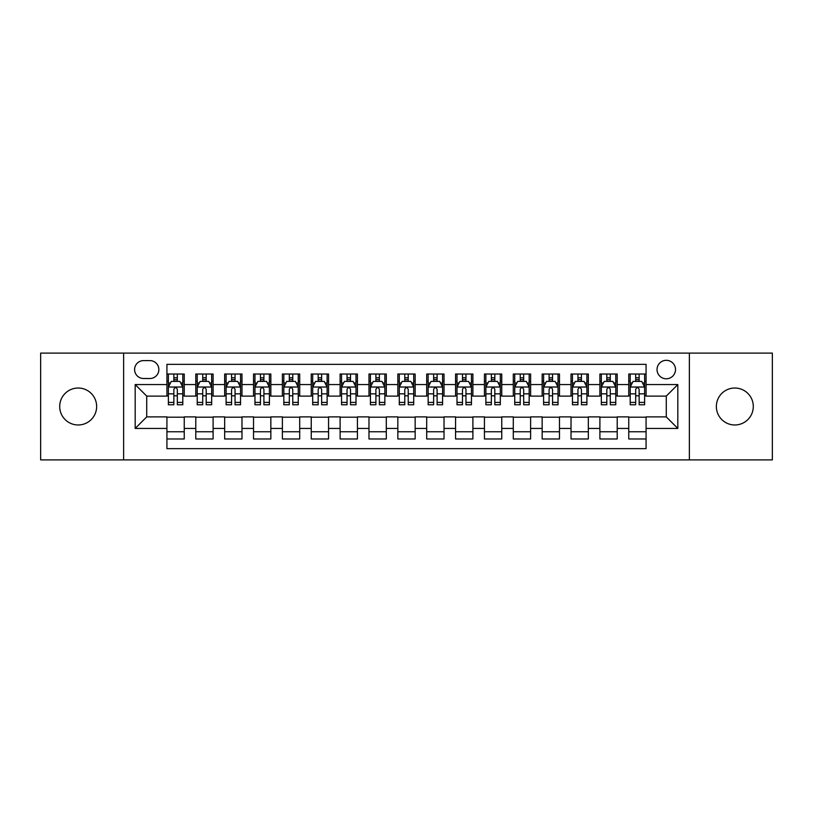 <?xml version="1.0" encoding="UTF-8"?>
<svg xmlns="http://www.w3.org/2000/svg" width="813" height="813" viewBox="0 0 813 813"><rect width="100%" height="100%" fill="white"/><g stroke="black" fill="none" stroke-linecap="round" stroke-linejoin="round"><path stroke-width="1.22" d="M734.83 388.025A18.475 18.475 0 0 0 716.355 406.5A18.475 18.475 0 0 0 734.83 424.975A18.475 18.475 0 0 0 753.295 406.5A18.475 18.475 0 0 0 734.83 388.025M78.17 388.025A18.475 18.475 0 0 0 59.705 406.5A18.475 18.475 0 0 0 78.17 424.975A18.475 18.475 0 0 0 96.645 406.5A18.475 18.475 0 0 0 78.17 388.025M666.274 360.322A9.238 9.238 0 0 0 657.036 369.549A9.238 9.238 0 0 0 666.274 378.787A9.238 9.238 0 0 0 675.512 369.549A9.238 9.238 0 0 0 666.274 360.322M689.363 459.894L772.35 459.894L772.35 353.106L689.363 353.106L689.363 459.894L123.637 459.894L123.637 353.106L40.65 353.106L40.65 459.894L123.637 459.894M646.071 374.031L628.754 374.031L628.754 384.559L617.209 384.559L617.209 396.114L628.754 396.114L628.754 384.559M617.209 384.559L617.209 374.031L599.892 374.031L599.892 384.559L588.338 384.559L588.338 396.114L599.892 396.114L599.892 384.559M588.338 384.559L588.338 374.031L571.021 374.031L571.021 384.559L559.476 384.559L559.476 396.114L571.021 396.114L571.021 384.559M559.476 384.559L559.476 374.031L542.159 374.031L542.159 384.559L530.615 384.559L530.615 396.114L542.159 396.114L542.159 384.559M530.615 384.559L530.615 374.031L513.298 374.031L513.298 384.559L501.753 384.559L501.753 396.114L513.298 396.114L513.298 384.559M501.753 384.559L501.753 374.031L484.436 374.031L484.436 384.559L472.892 384.559L472.892 396.114L484.436 396.114L484.436 384.559M472.892 384.559L472.892 374.031L455.565 374.031L455.565 384.559L444.02 384.559L444.02 396.114L455.565 396.114L455.565 384.559M444.02 384.559L444.02 374.031L426.703 374.031L426.703 384.559L415.158 384.559L415.158 396.114L426.703 396.114L426.703 384.559M415.158 384.559L415.158 374.031L397.842 374.031L397.842 384.559L386.297 384.559L386.297 396.114L397.842 396.114L397.842 384.559M386.297 384.559L386.297 374.031L368.98 374.031L368.98 384.559L357.435 384.559L357.435 396.114L368.98 396.114L368.98 384.559M357.435 384.559L357.435 374.031L340.108 374.031L340.108 384.559L328.564 384.559L328.564 396.114L340.108 396.114L340.108 384.559M328.564 384.559L328.564 374.031L311.247 374.031L311.247 384.559L299.702 384.559L299.702 396.114L311.247 396.114L311.247 384.559M299.702 384.559L299.702 374.031L282.385 374.031L282.385 384.559L270.841 384.559L270.841 396.114L282.385 396.114L282.385 384.559M270.841 384.559L270.841 374.031L253.524 374.031L253.524 384.559L241.979 384.559L241.979 396.114L253.524 396.114L253.524 384.559M241.979 384.559L241.979 374.031L224.662 374.031L224.662 384.559L213.108 384.559L213.108 396.114L224.662 396.114L224.662 384.559M213.108 384.559L213.108 374.031L195.791 374.031L195.791 396.114L184.246 396.114L184.246 374.031L166.929 374.031M166.929 438.969L184.246 438.969L184.246 416.886L195.791 416.886L195.791 438.969L213.108 438.969L213.108 416.886L224.662 416.886L224.662 428.441L213.108 428.441M224.662 428.441L224.662 438.969L241.979 438.969L241.979 416.886L253.524 416.886L253.524 428.441L241.979 428.441M253.524 428.441L253.524 438.969L270.841 438.969L270.841 416.886L282.385 416.886L282.385 428.441L270.841 428.441M282.385 428.441L282.385 438.969L299.702 438.969L299.702 416.886L311.247 416.886L311.247 428.441L299.702 428.441M311.247 428.441L311.247 438.969L328.564 438.969L328.564 416.886L340.108 416.886L340.108 428.441L328.564 428.441M340.108 428.441L340.108 438.969L357.435 438.969L357.435 416.886L368.98 416.886L368.98 428.441L357.435 428.441M368.98 428.441L368.98 438.969L386.297 438.969L386.297 416.886L397.842 416.886L397.842 428.441L386.297 428.441M397.842 428.441L397.842 438.969L415.158 438.969L415.158 416.886L426.703 416.886L426.703 428.441L415.158 428.441M426.703 428.441L426.703 438.969L444.02 438.969L444.02 416.886L455.565 416.886L455.565 428.441L444.02 428.441M455.565 428.441L455.565 438.969L472.892 438.969L472.892 416.886L484.436 416.886L484.436 428.441L472.892 428.441M484.436 428.441L484.436 438.969L501.753 438.969L501.753 416.886L513.298 416.886L513.298 428.441L501.753 428.441M513.298 428.441L513.298 438.969L530.615 438.969L530.615 416.886L542.159 416.886L542.159 428.441L530.615 428.441M542.159 428.441L542.159 438.969L559.476 438.969L559.476 416.886L571.021 416.886L571.021 428.441L559.476 428.441M571.021 428.441L571.021 438.969L588.338 438.969L588.338 416.886L599.892 416.886L599.892 428.441L588.338 428.441M599.892 428.441L599.892 438.969L617.209 438.969L617.209 416.886L628.754 416.886L628.754 428.441L617.209 428.441M143.545 378.502L149.897 378.502A8.943 8.943 0 0 0 158.85 369.549A8.943 8.943 0 0 0 149.897 360.606L143.545 360.606A8.943 8.943 0 0 0 134.602 369.549A8.943 8.943 0 0 0 143.545 378.502M689.363 353.106L123.637 353.106M646.071 384.559L646.071 364.356L166.929 364.356L166.929 396.114L146.726 396.114L146.726 416.886L166.929 416.886L166.929 448.644L646.071 448.644L646.071 416.886L666.274 416.886L666.274 396.114L646.071 396.114L646.071 384.559L677.818 384.559L677.818 428.441L646.071 428.441M166.929 428.441L135.182 428.441L135.182 384.559L166.929 384.559M628.754 428.441L628.754 438.969L646.071 438.969M166.929 381.246L168.372 381.246M173.86 381.246L177.325 381.246M182.803 381.246L184.246 381.246M166.929 395.819L168.372 395.819M173.86 395.819L177.325 395.819M182.803 395.819L184.246 395.819M166.929 417.181L184.246 417.181M166.929 431.754L184.246 431.754M195.791 395.819L197.234 395.819M202.722 395.819L206.187 395.819M211.665 395.819L213.108 395.819M195.791 381.246L197.234 381.246M202.722 381.246L206.187 381.246M211.665 381.246L213.108 381.246M195.791 417.181L213.108 417.181M195.791 431.754L213.108 431.754M224.662 417.181L241.979 417.181M224.662 431.754L241.979 431.754M224.662 381.246L226.105 381.246M231.583 381.246L235.048 381.246M240.536 381.246L241.979 381.246M224.662 395.819L226.105 395.819M231.583 395.819L235.048 395.819M240.536 395.819L241.979 395.819M253.524 417.181L270.841 417.181M253.524 431.754L270.841 431.754M253.524 381.246L254.967 381.246M260.445 381.246L263.91 381.246M269.398 381.246L270.841 381.246M253.524 395.819L254.967 395.819M260.445 395.819L263.91 395.819M269.398 395.819L270.841 395.819M282.385 417.181L299.702 417.181M282.385 431.754L299.702 431.754M282.385 381.246L283.828 381.246M289.316 381.246L292.771 381.246M298.259 381.246L299.702 381.246M282.385 395.819L283.828 395.819M289.316 395.819L292.771 395.819M298.259 395.819L299.702 395.819M311.247 417.181L328.564 417.181M311.247 431.754L328.564 431.754M311.247 381.246L312.69 381.246M318.178 381.246L321.643 381.246M327.121 381.246L328.564 381.246M311.247 395.819L312.69 395.819M318.178 395.819L321.643 395.819M327.121 395.819L328.564 395.819M340.108 417.181L357.435 417.181M340.108 431.754L357.435 431.754M340.108 381.246L341.551 381.246M347.039 381.246L350.505 381.246M355.992 381.246L357.435 381.246M340.108 395.819L341.551 395.819M347.039 395.819L350.505 395.819M355.992 395.819L357.435 395.819M368.98 417.181L386.297 417.181M368.98 431.754L386.297 431.754M368.98 381.246L370.423 381.246M375.901 381.246L379.366 381.246M384.854 381.246L386.297 381.246M368.98 395.819L370.423 395.819M375.901 395.819L379.366 395.819M384.854 395.819L386.297 395.819M397.842 417.181L415.158 417.181M397.842 431.754L415.158 431.754M397.842 381.246L399.285 381.246M404.772 381.246L408.228 381.246M413.715 381.246L415.158 381.246M397.842 395.819L399.285 395.819M404.772 395.819L408.228 395.819M413.715 395.819L415.158 395.819M426.703 417.181L444.02 417.181M426.703 431.754L444.02 431.754M426.703 381.246L428.146 381.246M433.634 381.246L437.099 381.246M442.577 381.246L444.02 381.246M426.703 395.819L428.146 395.819M433.634 395.819L437.099 395.819M442.577 395.819L444.02 395.819M455.565 417.181L472.892 417.181M455.565 431.754L472.892 431.754M455.565 381.246L457.008 381.246M462.495 381.246L465.961 381.246M471.449 381.246L472.892 381.246M455.565 395.819L457.008 395.819M462.495 395.819L465.961 395.819M471.449 395.819L472.892 395.819M484.436 417.181L501.753 417.181M484.436 431.754L501.753 431.754M484.436 381.246L485.879 381.246M491.357 381.246L494.822 381.246M500.31 381.246L501.753 381.246M484.436 395.819L485.879 395.819M491.357 395.819L494.822 395.819M500.31 395.819L501.753 395.819M513.298 417.181L530.615 417.181M513.298 431.754L530.615 431.754M513.298 381.246L514.741 381.246M520.229 381.246L523.684 381.246M529.172 381.246L530.615 381.246M513.298 395.819L514.741 395.819M520.229 395.819L523.684 395.819M529.172 395.819L530.615 395.819M542.159 417.181L559.476 417.181M542.159 431.754L559.476 431.754M542.159 381.246L543.602 381.246M549.09 381.246L552.555 381.246M558.033 381.246L559.476 381.246M542.159 395.819L543.602 395.819M549.09 395.819L552.555 395.819M558.033 395.819L559.476 395.819M571.021 417.181L588.338 417.181M571.021 431.754L588.338 431.754M571.021 381.246L572.464 381.246M577.952 381.246L581.417 381.246M586.895 381.246L588.338 381.246M571.021 395.819L572.464 395.819M577.952 395.819L581.417 395.819M586.895 395.819L588.338 395.819M599.892 417.181L617.209 417.181M599.892 431.754L617.209 431.754M599.892 381.246L601.335 381.246M606.813 381.246L610.278 381.246M615.766 381.246L617.209 381.246M599.892 395.819L601.335 395.819M606.813 395.819L610.278 395.819M615.766 395.819L617.209 395.819M628.754 417.181L646.071 417.181M628.754 431.754L646.071 431.754M628.754 381.246L630.197 381.246M635.675 381.246L639.14 381.246M644.628 381.246L646.071 381.246M628.754 395.819L630.197 395.819M635.675 395.819L639.14 395.819M644.628 395.819L646.071 395.819M146.726 396.114L135.182 384.559M146.726 416.886L135.182 428.441M677.818 384.559L666.274 396.114M677.818 428.441L666.274 416.886M177.325 377.781L173.86 377.781M182.803 402.415L177.325 402.415L177.325 404.772L182.803 404.772L182.803 387.161L179.917 381.388L171.258 381.388L168.372 387.161L168.372 404.772L173.86 404.772L173.86 402.415L168.372 402.415M168.372 387.161L168.372 374.031M182.803 387.161L182.803 374.031M173.86 381.388L173.86 374.031M177.325 374.031L177.325 381.388M177.325 402.415L177.325 389.325C176.167 387.1 175.008 387.1 173.86 389.325L173.86 402.415M206.187 377.781L202.722 377.781M211.665 402.415L206.187 402.415L206.187 404.772L211.665 404.772L211.665 387.161L208.778 381.388L200.12 381.388L197.234 387.161L197.234 404.772L202.722 404.772L202.722 402.415L197.234 402.415M197.234 387.161L197.234 374.031M211.665 387.161L211.665 374.031M202.722 381.388L202.722 374.031M206.187 374.031L206.187 381.388M206.187 402.415L206.187 389.325C205.028 387.1 203.88 387.1 202.722 389.325L202.722 402.415M235.048 377.781L231.583 377.781M240.536 402.415L235.048 402.415L235.048 404.772L240.536 404.772L240.536 387.161L237.65 381.388L228.992 381.388L226.105 387.161L226.105 404.772L231.583 404.772L231.583 402.415L226.105 402.415M226.105 387.161L226.105 374.031M240.536 387.161L240.536 374.031M231.583 381.388L231.583 374.031M235.048 374.031L235.048 381.388M235.048 402.415L235.048 389.325C233.9 387.1 232.742 387.1 231.583 389.325L231.583 402.415M263.91 377.781L260.445 377.781M269.398 402.415L263.91 402.415L263.91 404.772L269.398 404.772L269.398 387.161L266.512 381.388L257.853 381.388L254.967 387.161L254.967 404.772L260.445 404.772L260.445 402.415L254.967 402.415M254.967 387.161L254.967 374.031M269.398 387.161L269.398 374.031M260.445 381.388L260.445 374.031M263.91 374.031L263.91 381.388M263.91 402.415L263.91 389.325C262.762 387.1 261.603 387.1 260.445 389.325L260.445 402.415M292.771 377.781L289.316 377.781M298.259 402.415L292.771 402.415L292.771 404.772L298.259 404.772L298.259 387.161L295.373 381.388L286.715 381.388L283.828 387.161L283.828 404.772L289.316 404.772L289.316 402.415L283.828 402.415M283.828 387.161L283.828 374.031M298.259 387.161L298.259 374.031M289.316 381.388L289.316 374.031M292.771 374.031L292.771 381.388M292.771 402.415L292.771 389.325C291.623 387.1 290.465 387.1 289.316 389.325L289.316 402.415M321.643 377.781L318.178 377.781M327.121 402.415L321.643 402.415L321.643 404.772L327.121 404.772L327.121 387.161L324.235 381.388L315.576 381.388L312.69 387.161L312.69 404.772L318.178 404.772L318.178 402.415L312.69 402.415M312.69 387.161L312.69 374.031M327.121 387.161L327.121 374.031M318.178 381.388L318.178 374.031M321.643 374.031L321.643 381.388M321.643 402.415L321.643 389.325C320.485 387.1 319.336 387.1 318.178 389.325L318.178 402.415M350.505 377.781L347.039 377.781M355.992 402.415L350.505 402.415L350.505 404.772L355.992 404.772L355.992 387.161L353.106 381.388L344.438 381.388L341.551 387.161L341.551 404.772L347.039 404.772L347.039 402.415L341.551 402.415M341.551 387.161L341.551 374.031M355.992 387.161L355.992 374.031M347.039 381.388L347.039 374.031M350.505 374.031L350.505 381.388M350.505 402.415L350.505 389.325C349.346 387.1 348.198 387.1 347.039 389.325L347.039 402.415M379.366 377.781L375.901 377.781M384.854 402.415L379.366 402.415L379.366 404.772L384.854 404.772L384.854 387.161L381.968 381.388L373.309 381.388L370.423 387.161L370.423 404.772L375.901 404.772L375.901 402.415L370.423 402.415M370.423 387.161L370.423 374.031M384.854 387.161L384.854 374.031M375.901 381.388L375.901 374.031M379.366 374.031L379.366 381.388M379.366 402.415L379.366 389.325C378.218 387.1 377.059 387.1 375.901 389.325L375.901 402.415M408.228 377.781L404.772 377.781M413.715 402.415L408.228 402.415L408.228 404.772L413.715 404.772L413.715 387.161L410.829 381.388L402.171 381.388L399.285 387.161L399.285 404.772L404.772 404.772L404.772 402.415L399.285 402.415M399.285 387.161L399.285 374.031M413.715 387.161L413.715 374.031M404.772 381.388L404.772 374.031M408.228 374.031L408.228 381.388M408.228 402.415L408.228 389.325C407.079 387.1 405.921 387.1 404.772 389.325L404.772 402.415M437.099 377.781L433.634 377.781M442.577 402.415L437.099 402.415L437.099 404.772L442.577 404.772L442.577 387.161L439.691 381.388L431.032 381.388L428.146 387.161L428.146 404.772L433.634 404.772L433.634 402.415L428.146 402.415M428.146 387.161L428.146 374.031M442.577 387.161L442.577 374.031M433.634 381.388L433.634 374.031M437.099 374.031L437.099 381.388M437.099 402.415L437.099 389.325C435.941 387.1 434.792 387.1 433.634 389.325L433.634 402.415M465.961 377.781L462.495 377.781M471.449 402.415L465.961 402.415L465.961 404.772L471.449 404.772L471.449 387.161L468.562 381.388L459.894 381.388L457.008 387.161L457.008 404.772L462.495 404.772L462.495 402.415L457.008 402.415M457.008 387.161L457.008 374.031M471.449 387.161L471.449 374.031M462.495 381.388L462.495 374.031M465.961 374.031L465.961 381.388M465.961 402.415L465.961 389.325C464.802 387.1 463.654 387.1 462.495 389.325L462.495 402.415M494.822 377.781L491.357 377.781M500.31 402.415L494.822 402.415L494.822 404.772L500.31 404.772L500.31 387.161L497.424 381.388L488.765 381.388L485.879 387.161L485.879 404.772L491.357 404.772L491.357 402.415L485.879 402.415M485.879 387.161L485.879 374.031M500.31 387.161L500.31 374.031M491.357 381.388L491.357 374.031M494.822 374.031L494.822 381.388M494.822 402.415L494.822 389.325C493.674 387.1 492.515 387.1 491.357 389.325L491.357 402.415M523.684 377.781L520.229 377.781M529.172 402.415L523.684 402.415L523.684 404.772L529.172 404.772L529.172 387.161L526.285 381.388L517.627 381.388L514.741 387.161L514.741 404.772L520.229 404.772L520.229 402.415L514.741 402.415M514.741 387.161L514.741 374.031M529.172 387.161L529.172 374.031M520.229 381.388L520.229 374.031M523.684 374.031L523.684 381.388M523.684 402.415L523.684 389.325C522.535 387.1 521.377 387.1 520.229 389.325L520.229 402.415M552.555 377.781L549.09 377.781M558.033 402.415L552.555 402.415L552.555 404.772L558.033 404.772L558.033 387.161L555.147 381.388L546.488 381.388L543.602 387.161L543.602 404.772L549.09 404.772L549.09 402.415L543.602 402.415M543.602 387.161L543.602 374.031M558.033 387.161L558.033 374.031M549.09 381.388L549.09 374.031M552.555 374.031L552.555 381.388M552.555 402.415L552.555 389.325C551.397 387.1 550.249 387.1 549.09 389.325L549.09 402.415M581.417 377.781L577.952 377.781M586.895 402.415L581.417 402.415L581.417 404.772L586.895 404.772L586.895 387.161L584.008 381.388L575.35 381.388L572.464 387.161L572.464 404.772L577.952 404.772L577.952 402.415L572.464 402.415M572.464 387.161L572.464 374.031M586.895 387.161L586.895 374.031M577.952 381.388L577.952 374.031M581.417 374.031L581.417 381.388M581.417 402.415L581.417 389.325C580.258 387.1 579.11 387.1 577.952 389.325L577.952 402.415M610.278 377.781L606.813 377.781M615.766 402.415L610.278 402.415L610.278 404.772L615.766 404.772L615.766 387.161L612.88 381.388L604.222 381.388L601.335 387.161L601.335 404.772L606.813 404.772L606.813 402.415L601.335 402.415M601.335 387.161L601.335 374.031M615.766 387.161L615.766 374.031M606.813 381.388L606.813 374.031M610.278 374.031L610.278 381.388M610.278 402.415L610.278 389.325C609.13 387.1 607.972 387.1 606.813 389.325L606.813 402.415M639.14 377.781L635.675 377.781M644.628 402.415L639.14 402.415L639.14 404.772L644.628 404.772L644.628 387.161L641.742 381.388L633.083 381.388L630.197 387.161L630.197 404.772L635.675 404.772L635.675 402.415L630.197 402.415M630.197 387.161L630.197 374.031M644.628 387.161L644.628 374.031M635.675 381.388L635.675 374.031M639.14 374.031L639.14 381.388M639.14 402.415L639.14 389.325C637.992 387.1 636.833 387.1 635.675 389.325L635.675 402.415M195.791 428.441L184.246 428.441M195.791 384.559L184.246 384.559M182.732 387.018L168.443 387.018M168.372 382.974L170.466 382.974M180.71 382.974L182.803 382.974M173.86 393.848L168.372 393.848M182.803 393.848L177.325 393.848M177.325 379.62L173.86 379.62M211.593 387.018L197.305 387.018M197.234 382.974L199.327 382.974M209.581 382.974L211.665 382.974M202.722 393.848L197.234 393.848M211.665 393.848L206.187 393.848M206.187 379.62L202.722 379.62M240.465 387.018L226.177 387.018M226.105 382.974L228.189 382.974M238.443 382.974L240.536 382.974M231.583 393.848L226.105 393.848M240.536 393.848L235.048 393.848M235.048 379.62L231.583 379.62M269.327 387.018L255.038 387.018M254.967 382.974L257.06 382.974M267.304 382.974L269.398 382.974M260.445 393.848L254.967 393.848M269.398 393.848L263.91 393.848M263.91 379.62L260.445 379.62M298.188 387.018L283.9 387.018M283.828 382.974L285.922 382.974M296.166 382.974L298.259 382.974M289.316 393.848L283.828 393.848M298.259 393.848L292.771 393.848M292.771 379.62L289.316 379.62M327.05 387.018L312.761 387.018M312.69 382.974L314.783 382.974M325.027 382.974L327.121 382.974M318.178 393.848L312.69 393.848M327.121 393.848L321.643 393.848M321.643 379.62L318.178 379.62M355.911 387.018L341.633 387.018M341.551 382.974L343.645 382.974M353.899 382.974L355.992 382.974M347.039 393.848L341.551 393.848M355.992 393.848L350.505 393.848M350.505 379.62L347.039 379.62M384.783 387.018L370.494 387.018M370.423 382.974L372.517 382.974M382.76 382.974L384.854 382.974M375.901 393.848L370.423 393.848M384.854 393.848L379.366 393.848M379.366 379.62L375.901 379.62M413.644 387.018L399.356 387.018M399.285 382.974L401.378 382.974M411.622 382.974L413.715 382.974M404.772 393.848L399.285 393.848M413.715 393.848L408.228 393.848M408.228 379.62L404.772 379.62M442.506 387.018L428.217 387.018M428.146 382.974L430.24 382.974M440.483 382.974L442.577 382.974M433.634 393.848L428.146 393.848M442.577 393.848L437.099 393.848M437.099 379.62L433.634 379.62M471.367 387.018L457.089 387.018M457.008 382.974L459.101 382.974M469.355 382.974L471.449 382.974M462.495 393.848L457.008 393.848M471.449 393.848L465.961 393.848M465.961 379.62L462.495 379.62M500.239 387.018L485.95 387.018M485.879 382.974L487.973 382.974M498.217 382.974L500.31 382.974M491.357 393.848L485.879 393.848M500.31 393.848L494.822 393.848M494.822 379.62L491.357 379.62M529.1 387.018L514.812 387.018M514.741 382.974L516.834 382.974M527.078 382.974L529.172 382.974M520.229 393.848L514.741 393.848M529.172 393.848L523.684 393.848M523.684 379.62L520.229 379.62M557.962 387.018L543.673 387.018M543.602 382.974L545.696 382.974M555.94 382.974L558.033 382.974M549.09 393.848L543.602 393.848M558.033 393.848L552.555 393.848M552.555 379.62L549.09 379.62M586.823 387.018L572.535 387.018M572.464 382.974L574.557 382.974M584.811 382.974L586.895 382.974M577.952 393.848L572.464 393.848M586.895 393.848L581.417 393.848M581.417 379.62L577.952 379.62M615.695 387.018L601.407 387.018M601.335 382.974L603.419 382.974M613.673 382.974L615.766 382.974M606.813 393.848L601.335 393.848M615.766 393.848L610.278 393.848M610.278 379.62L606.813 379.62M644.557 387.018L630.268 387.018M630.197 382.974L632.29 382.974M642.534 382.974L644.628 382.974M635.675 393.848L630.197 393.848M644.628 393.848L639.14 393.848M639.14 379.62L635.675 379.62"/></g></svg>

